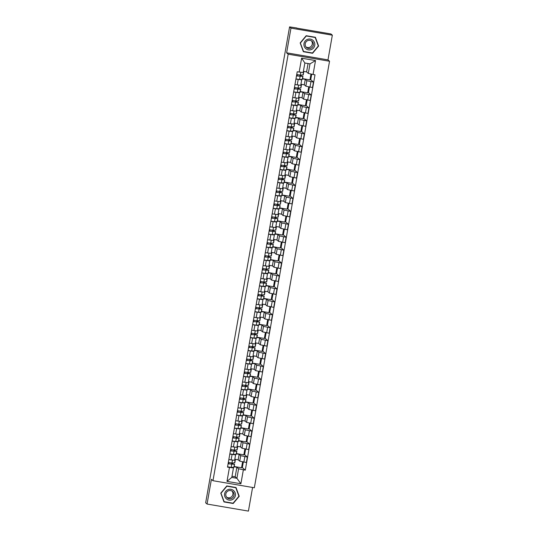 <?xml version="1.0" encoding="UTF-8"?>
<svg xmlns="http://www.w3.org/2000/svg" width="538" height="538" viewBox="0 0 538 538"><rect width="100%" height="100%" fill="white"/><g stroke="black" fill="none" stroke-linecap="round" stroke-linejoin="round"><path stroke-width="0.81" d="M332.336 35.178L290.971 28.117L289.579 26.9L205.664 502.822L207.056 504.039L211.407 479.338L212.967 480.703L254.333 487.764L329.538 61.245L327.985 59.879L332.336 35.178L330.944 33.961L296.66 28.11M207.056 504.039L248.421 511.1L252.584 487.468M290.971 28.117L286.619 52.818L288.173 54.183L212.967 480.703M289.579 26.9L296.687 27.963M234.817 459.217L238.179 459.795L239.74 461.16L246.391 462.519L247.352 457.051L240.708 455.686L239.148 454.321L236.397 453.857M235.093 454.388L235.59 454.839L232.093 454.442L231.125 459.916L234.608 460.286M231.125 459.916L228.845 459.526M245.61 449.069L244.622 454.657L247.352 457.051M244.622 454.657L243.889 454.536M236.444 453.581L243.835 454.845L244.877 448.927M232.093 454.442L229.813 454.052M237.097 446.291L240.459 446.863L242.019 448.228L248.67 449.593L249.632 444.119L242.988 442.761L241.428 441.395L238.677 440.925M231.125 446.594L236.888 447.354M247.89 436.136L246.902 441.732L249.632 444.119M246.902 441.732L246.169 441.604M238.724 440.656L246.115 441.913L247.157 436.002M237.372 441.463L237.87 441.906L232.093 441.126M239.376 433.359L242.739 433.937L244.299 435.296L250.95 436.661L251.912 431.187L245.267 429.828L243.707 428.463L240.957 427.992M233.405 433.668L239.181 434.448L240.15 428.974L234.373 428.194M250.17 423.204L249.181 428.799L251.912 431.187M249.181 428.799L248.448 428.672M241.004 427.723L248.395 428.981L249.437 423.07M239.652 428.53L240.15 428.974M241.656 420.427L245.019 421.005L246.579 422.37L253.23 423.729L254.192 418.261L247.547 416.896L245.987 415.531L243.237 415.067M235.684 420.736L241.448 421.496M252.45 410.279L251.461 415.867L254.192 418.261M251.461 415.867L250.728 415.746M243.284 414.791L250.674 416.056L251.717 410.138M241.932 415.598L242.43 416.049L236.653 415.262M243.936 407.501L247.298 408.073L248.859 409.438L255.51 410.803L256.471 405.329L249.827 403.971L248.267 402.606L245.516 402.135M237.964 407.804L243.727 408.564M254.73 397.347L253.741 402.942L256.471 405.329M253.741 402.942L253.008 402.814M245.563 401.866L252.954 403.123L253.997 397.212M244.212 402.673L244.709 403.117L238.933 402.337M246.216 394.569L249.578 395.148L251.138 396.506L257.789 397.871L258.758 392.404L252.107 391.039L250.547 389.673L247.796 389.203M240.244 394.879L246.007 395.632M257.009 384.414L256.021 390.01L258.758 392.404M256.021 390.01L255.288 389.882M247.843 388.934L255.234 390.191L256.276 384.28M246.491 389.741L246.989 390.185L241.212 389.404M248.495 381.637L251.858 382.215L253.418 383.581L260.069 384.939L261.038 379.472L254.387 378.106L252.826 376.748L250.076 376.277M242.524 381.946L248.3 382.726L249.269 377.259L243.492 376.472M259.289 371.489L258.301 377.077L261.038 379.472M258.301 377.077L257.567 376.956M250.123 376.001L257.514 377.266L258.556 371.348M248.771 376.808L249.269 377.259M250.775 368.712L254.138 369.283L255.698 370.648L262.349 372.014L263.317 366.539L256.666 365.181L255.106 363.816L252.356 363.345M244.803 369.014L250.567 369.774M261.569 358.557L260.58 364.152L263.317 366.539M260.58 364.152L259.847 364.024M252.403 363.076L259.793 364.334L260.836 358.422M251.051 363.883L251.549 364.327L245.772 363.547M253.055 355.779L256.418 356.358L257.978 357.716L264.629 359.081L265.597 353.614L258.946 352.249L257.386 350.884L254.635 350.413M247.083 356.089L252.853 356.842M263.849 345.625L262.86 351.22L265.597 353.614M262.86 351.22L262.127 351.092M254.682 350.144L262.073 351.408L263.116 345.49M253.331 350.951L253.828 351.395L248.052 350.615M255.335 342.854L258.697 343.426L260.257 344.791L266.909 346.149L267.877 340.682L261.226 339.317L259.666 337.958L256.915 337.487M249.363 343.157L255.133 343.916M266.128 332.699L265.14 338.288L267.877 340.682M265.14 338.288L264.407 338.167M256.962 337.212L264.353 338.476L265.395 332.558M255.611 338.019L256.108 338.469L250.331 337.682M257.615 329.922L260.977 330.493L262.537 331.859L269.188 333.224L270.157 327.75L263.506 326.391L261.945 325.026L259.195 324.555M251.643 330.224L257.413 330.984M268.408 319.767L267.42 325.362L270.157 327.75M267.42 325.362L266.687 325.234M259.242 324.286L266.633 325.544L267.675 319.633M257.89 325.093L258.388 325.537L252.611 324.757M259.894 316.99L263.257 317.568L264.817 318.926L271.468 320.292L272.436 314.824L265.785 313.459L264.225 312.094L261.475 311.623M253.923 317.299L259.693 318.052M270.688 306.835L269.699 312.43L272.436 314.824M269.699 312.43L268.966 312.302M261.522 311.354L268.913 312.618L269.955 306.7M260.17 312.161L260.668 312.605L254.891 311.825M262.174 304.064L265.537 304.636L267.097 306.001L273.748 307.359L274.716 301.892L268.065 300.527L266.505 299.168L263.755 298.698M256.202 304.367L261.972 305.127M272.968 293.909L271.979 299.498L274.716 301.892M271.979 299.498L271.246 299.377M263.802 298.422L271.192 299.686L272.235 293.768M262.45 299.229L262.947 299.679L257.171 298.893M264.454 291.132L267.823 291.704L269.377 293.069L276.028 294.434L276.996 288.96L270.345 287.601L268.785 286.236L266.034 285.765M258.482 291.435L264.266 292.215L265.227 286.747L259.45 285.967M275.248 280.977L274.259 286.572L276.996 288.96M274.259 286.572L273.526 286.445M266.081 285.496L273.472 286.754L274.514 280.843M264.73 286.303L265.227 286.747M266.734 278.2L270.103 278.778L271.656 280.137L278.307 281.502L279.276 276.034L272.625 274.669L271.065 273.304L268.314 272.833M260.762 278.509L266.532 279.262M277.527 268.045L276.539 273.64L279.276 276.034M276.539 273.64L275.806 273.512M268.361 272.564L275.752 273.829L276.794 267.911M267.009 273.371L267.507 273.815L261.73 273.035M269.013 265.274L272.383 265.846L273.936 267.211L280.587 268.57L281.556 263.102L274.905 261.737L273.344 260.379L270.594 259.908M263.042 265.577L268.812 266.337M279.807 255.12L278.819 260.708L281.556 263.102M278.819 260.708L278.085 260.587M270.641 259.632L278.032 260.896L279.074 254.978M269.289 260.439L269.787 260.89L264.01 260.103M271.293 252.342L274.662 252.914L276.216 254.279L282.867 255.644L283.835 250.17L277.184 248.812L275.624 247.446L272.874 246.976M265.321 252.645L271.091 253.405M282.087 242.187L281.098 247.783L283.835 250.17M281.098 247.783L280.365 247.655M272.921 246.707L280.311 247.964L281.354 242.053M271.569 247.514L272.067 247.957L266.29 247.177M273.573 239.41L276.942 239.988L278.496 241.347L285.147 242.712L286.115 237.245L279.464 235.879L277.904 234.514L275.153 234.043M267.608 239.719L273.385 240.499L274.346 235.025L268.57 234.245M284.367 229.255L283.378 234.85L286.115 237.245M283.378 234.85L282.645 234.723M275.2 233.774L282.591 235.039L283.634 229.121M273.849 234.581L274.346 235.025M275.853 226.485L279.222 227.056L280.775 228.421L287.426 229.78L288.395 224.312L281.744 222.947L280.184 221.589L277.433 221.118M269.888 226.787L275.651 227.547M286.646 216.33L285.658 221.918L288.395 224.312M285.658 221.918L284.925 221.797M277.48 220.842L284.871 222.107L285.913 216.189M276.129 221.649L276.626 222.1L270.849 221.313M278.133 213.552L281.502 214.124L283.055 215.489L289.706 216.854L290.675 211.38L284.024 210.022L282.463 208.657L279.713 208.186M272.167 213.855L277.944 214.635L278.906 209.168L273.129 208.388M288.926 203.398L287.938 208.993L290.675 211.38M287.938 208.993L287.205 208.865M279.76 207.917L287.151 209.174L288.193 203.263M278.408 208.724L278.906 209.168M280.412 200.62L283.782 201.199L285.335 202.557L291.986 203.922L292.954 198.455L286.303 197.09L284.743 195.724L281.993 195.254M274.447 200.93L280.211 201.683M291.206 190.465L290.217 196.061L292.954 198.455M290.217 196.061L289.491 195.933M282.04 194.985L289.431 196.249L290.473 190.331M280.688 195.792L281.186 196.236L275.409 195.455M282.692 187.695L286.061 188.266L287.615 189.632L294.266 190.99L295.234 185.523L288.583 184.157L287.023 182.799L284.272 182.328M276.727 187.997L282.49 188.757M293.486 177.54L292.497 183.128L295.234 185.523M292.497 183.128L291.771 183.007M284.32 182.052L291.71 183.317L292.753 177.399M282.968 182.859L283.465 183.31L277.689 182.523M284.972 174.763L288.341 175.334L289.895 176.699L296.546 178.065L297.514 172.59L290.863 171.232L289.303 169.867L286.552 169.396M279.007 175.065L284.77 175.825M295.765 164.608L294.777 170.203L297.514 172.59M294.777 170.203L294.051 170.075M286.599 169.127L293.99 170.385L295.032 164.473M285.248 169.934L285.745 170.378L279.968 169.598M287.252 161.83L290.621 162.409L292.174 163.767L298.825 165.132L299.794 159.665L293.143 158.3L291.583 156.935L288.832 156.464M281.287 162.14L287.05 162.893M298.045 151.676L297.057 157.271L299.794 159.665M297.057 157.271L296.33 157.143M288.879 156.195L296.27 157.459L297.312 151.541M287.527 157.002L288.025 157.446L282.248 156.666M289.531 148.905L292.901 149.477L294.461 150.842L301.105 152.2L302.074 146.733L295.423 145.368L293.862 144.009L291.112 143.538M283.566 149.208L289.33 149.968M300.325 138.75L299.336 144.339L302.074 146.733M299.336 144.339L298.61 144.218M291.159 143.263L298.55 144.527L299.592 138.616M289.807 144.07L290.305 144.52L284.528 143.733M291.811 135.973L295.18 136.544L296.741 137.91L303.385 139.275L304.353 133.801L297.702 132.442L296.142 131.077L293.392 130.606M285.846 136.275L291.609 137.035M302.605 125.818L301.616 131.413L304.353 133.801M301.616 131.413L300.89 131.285M293.439 130.337L300.829 131.595L301.879 125.684M292.087 131.144L292.585 131.588L286.808 130.808M294.091 123.041L297.46 123.619L299.02 124.977L305.665 126.343L306.633 120.875L299.982 119.51L298.422 118.145L295.671 117.674M288.126 123.35L293.889 124.103M304.885 112.886L303.896 118.481L306.633 120.875M303.896 118.481L303.17 118.353M295.718 117.405L303.109 118.669L304.158 112.751M294.373 118.212L294.864 118.656L289.088 117.876M296.371 110.115L299.74 110.687L301.3 112.052L307.944 113.41L308.913 107.943L302.262 106.578L300.702 105.219L297.951 104.749M290.406 110.418L296.169 111.178M307.164 99.96L306.176 105.549L308.913 107.943M306.176 105.549L305.45 105.428M297.998 104.473L305.389 105.737L306.438 99.826M296.653 105.28L297.144 105.73L291.367 104.944M298.651 97.183L302.02 97.755L303.58 99.12L310.224 100.485L311.193 95.011L304.542 93.652L302.981 92.287L300.231 91.816M292.685 97.486L298.462 98.266L299.424 92.798L293.647 92.018M309.444 87.028L308.456 92.623L311.193 95.011M308.456 92.623L307.729 92.496M300.278 91.547L307.675 92.805L308.718 86.894M298.933 92.354L299.424 92.798M300.93 84.251L304.3 84.829L305.86 86.188L312.504 87.553L313.472 82.085L306.821 80.72L305.261 79.355L302.511 78.884M294.965 84.56L300.729 85.313M311.71 74.177L310.735 79.691L313.472 82.085M310.735 79.691L310.009 79.563M302.558 78.615L309.955 79.88L310.984 74.015M301.213 79.422L301.704 79.866L295.927 79.086M304.3 84.829L305.261 79.355M302.02 97.755L302.981 92.287M299.74 110.687L300.702 105.219M297.46 123.619L298.422 118.145M295.18 136.544L296.142 131.077M292.901 149.477L293.862 144.009M290.621 162.409L291.583 156.935M288.341 175.334L289.303 169.867M286.061 188.266L287.023 182.799M283.782 201.199L284.743 195.724M281.502 214.124L282.463 208.657M279.222 227.056L280.184 221.589M276.942 239.988L277.904 234.514M274.662 252.914L275.624 247.446M272.383 265.846L273.344 260.379M270.103 278.778L271.065 273.304M267.823 291.704L268.785 286.236M265.537 304.636L266.505 299.168M263.257 317.568L264.225 312.094M260.977 330.493L261.945 325.026M258.697 343.426L259.666 337.958M256.418 356.358L257.386 350.884M254.138 369.283L255.106 363.816M251.858 382.215L252.826 376.748M249.578 395.148L250.547 389.673M247.298 408.073L248.267 402.606M245.019 421.005L245.987 415.531M242.739 433.937L243.707 428.463M240.459 446.863L241.428 441.395M238.179 459.795L239.148 454.321M231.992 476.238L235.187 476.782L236.915 478.295L238.59 468.766L236.868 467.253L234.117 466.782M235.187 476.782L236.868 467.253M232.813 467.32L233.465 467.892L231.784 477.421L236.915 478.295L240.889 483.763L226.996 481.389L229.45 467.461L233.465 467.892M303.385 71.352L306.579 71.897L308.308 73.41L309.982 63.874L304.858 63L303.176 72.529L297.218 71.776L227.507 467.132L229.45 467.461M299.162 72.105L301.616 58.185L315.517 60.559L313.062 74.479L308.308 73.41M238.59 468.766L245.294 470.172L315.006 74.816L313.062 74.479M243.351 469.835L240.889 483.763M329.538 61.245L288.173 54.183M226.801 485.935L220.782 493.151L223.983 501.934L233.203 503.507L239.222 496.298L236.021 487.509L226.801 485.935M327.985 59.879L286.619 52.818M306.189 35.71L300.17 42.919L303.371 51.709L312.585 53.282L318.61 46.066L315.409 37.283L306.189 35.71M306.579 71.897L308.052 63.545M243.331 461.994L242.342 467.589L245.294 470.172M242.342 467.589L241.609 467.461M234.164 466.513L241.555 467.771L242.598 461.86M226.996 481.389L231.784 477.421M309.982 63.874L315.517 60.559M304.858 63L301.616 58.185M223.902 501.712L232.947 503.198M238.872 496.103L235.805 487.475M303.291 51.487L312.336 52.973M318.261 45.878L315.194 37.25M234.75 459.6L235.341 459.849L234.81 462.828L231.945 463.01L228.334 462.424M235.341 459.849L234.696 459.916M231.636 464.166L231.744 463.548L233.357 464.086L228.69 463.864L228.926 462.552M231.744 463.548L234.4 464.281L228.085 463.83M234.568 464.24L234.037 467.226L231.165 467.401L227.561 466.816M228.69 463.864L228.099 463.763M237.029 446.675L237.621 446.917L237.09 449.902L234.225 450.077L230.614 449.492M237.621 446.917L236.976 446.984M233.916 451.241L234.023 450.622L235.637 451.153L230.97 450.938L231.206 449.627M234.023 450.622L236.68 451.355L230.365 450.905M236.848 451.308L236.316 454.294L233.445 454.469L229.84 453.884M230.97 450.938L230.378 450.831M239.309 433.742L239.901 433.984L239.376 436.97L236.505 437.152L232.893 436.56M239.901 433.984L239.255 434.052M236.195 438.309L236.303 437.69L237.917 438.221L233.25 438.006L233.485 436.695M236.303 437.69L238.959 438.423L232.645 437.972M239.128 438.383L238.596 441.362L235.725 441.543L232.12 440.958M233.25 438.006L232.658 437.905M231.851 499.836A5.481 5.447 131.2 0 0 235.119 492.808A5.481 5.447 131.2 0 0 228.119 489.587A5.481 5.447 131.2 0 0 224.857 496.608A5.481 5.447 131.2 0 0 231.851 499.836M231.34 498.531A4.149 4.122 131.2 0 0 232.658 491.53A4.149 4.122 131.2 0 0 228.509 490.77A4.149 4.122 131.2 0 0 227.191 497.778A4.149 4.122 131.2 0 0 231.34 498.531M226.686 497.246A4.149 4.122 131.2 0 0 232.06 491.1M221.057 493.185L226.888 486.197L235.819 487.724L238.919 496.238L233.089 503.218L224.158 501.698L220.883 493.03M226.767 485.982L235.819 487.724M224.158 501.698L220.829 493.09M311.24 49.61A5.481 5.447 131.2 0 0 314.508 42.583A5.481 5.447 131.2 0 0 307.507 39.361A5.481 5.447 131.2 0 0 304.246 46.382A5.481 5.447 131.2 0 0 311.24 49.61M310.722 48.306A4.149 4.122 131.2 0 0 312.04 41.305A4.149 4.122 131.2 0 0 307.897 40.545A4.149 4.122 131.2 0 0 306.579 47.552A4.149 4.122 131.2 0 0 310.722 48.306M306.075 47.021A4.149 4.122 131.2 0 0 311.448 40.875M300.446 42.959L306.277 35.972L315.207 37.499L318.308 46.006L312.477 52.993L303.54 51.473L300.271 42.805M306.156 35.75L315.207 37.499M303.54 51.473L300.217 42.865M241.589 420.81L242.181 421.059L241.656 424.045L238.785 424.22L235.173 423.635M242.181 421.059L241.535 421.126M238.475 425.376L238.583 424.758L240.197 425.296L235.53 425.074L235.765 423.762M238.583 424.758L241.239 425.491L234.924 425.04M241.407 425.45L240.876 428.436L238.004 428.611L234.4 428.026M235.53 425.074L234.938 424.973M243.869 407.885L244.46 408.127L243.936 411.113L241.064 411.288L237.453 410.702M244.46 408.127L243.815 408.194M240.755 412.451L240.863 411.832L242.477 412.364L237.816 412.148L238.045 410.837M240.863 411.832L243.519 412.565L237.204 412.115M243.687 412.518L243.156 415.504L240.284 415.679L236.68 415.094M237.816 412.148L237.218 412.041M246.148 394.953L246.74 395.195L246.216 398.181L243.344 398.362L239.733 397.77M246.74 395.195L246.095 395.262M243.035 399.519L243.142 398.9L244.756 399.431L240.096 399.216L240.325 397.905M243.142 398.9L245.799 399.633L239.484 399.183M245.967 399.593L245.436 402.572L242.564 402.754L238.959 402.168M240.096 399.216L239.497 399.115M248.428 382.02L249.02 382.269L248.495 385.255L245.624 385.43L242.013 384.845M249.02 382.269L248.374 382.336M245.315 386.593L245.422 385.968L247.036 386.506L242.376 386.284L242.604 384.973M245.422 385.968L248.079 386.701L241.764 386.25M248.247 386.661L247.715 389.647L244.844 389.821L241.239 389.236M242.376 386.284L241.777 386.183M250.708 369.095L251.3 369.337L250.775 372.323L247.904 372.498L244.292 371.913M251.3 369.337L250.654 369.404M247.594 373.661L247.702 373.042L249.316 373.574L244.655 373.359L244.884 372.047M247.702 373.042L250.358 373.775L244.044 373.325M250.526 373.728L249.995 376.714L247.13 376.896L243.519 376.304M244.655 373.359L244.057 373.251M252.988 356.163L253.58 356.405L253.055 359.391L250.183 359.572L246.572 358.98M253.58 356.405L252.934 356.472M249.874 360.729L249.982 360.11L251.596 360.642L246.935 360.426L247.164 359.115M249.982 360.11L252.645 360.843L246.323 360.393M252.806 360.803L252.275 363.782L249.41 363.964L245.799 363.379M246.935 360.426L246.337 360.325M255.268 343.231L255.859 343.479L255.335 346.465L252.463 346.64L248.852 346.055M255.859 343.479L255.214 343.547M252.154 347.804L252.261 347.178L253.875 347.716L249.215 347.494L249.444 346.183M252.261 347.178L254.925 347.911L248.603 347.461M255.086 347.871L254.555 350.857L251.69 351.032L248.079 350.446M249.215 347.494L248.617 347.393M257.547 330.305L258.139 330.547L257.615 333.533L254.743 333.708L251.132 333.123M258.139 330.547L257.494 330.614M254.434 334.871L254.541 334.253L256.155 334.784L251.495 334.569L251.723 333.257M254.541 334.253L257.204 334.986L250.883 334.535M257.366 334.939L256.834 337.925L253.97 338.106L250.358 337.514M251.495 334.569L250.896 334.461M259.827 317.373L260.419 317.615L259.894 320.601L257.023 320.782L253.411 320.191M260.419 317.615L259.773 317.682M256.713 321.939L256.821 321.32L258.435 321.852L253.775 321.637L254.003 320.325M256.821 321.32L259.484 322.054L253.163 321.603M259.646 322.013L259.114 324.992L256.249 325.174L252.638 324.589M253.775 321.637L253.176 321.536M262.107 304.441L262.699 304.69L262.174 307.675L259.303 307.85L255.691 307.265M262.699 304.69L262.053 304.757M258.993 309.014L259.101 308.388L260.715 308.926L256.054 308.704L256.283 307.393M259.101 308.388L261.764 309.121L255.442 308.671M261.925 309.081L261.401 312.067L258.529 312.242L254.918 311.657M256.054 308.704L255.456 308.604M264.387 291.515L264.978 291.757L264.454 294.743L261.582 294.918L257.971 294.333M264.978 291.757L264.333 291.825M261.273 296.082L261.381 295.463L262.995 295.994L258.334 295.779L258.563 294.468M261.381 295.463L264.044 296.196L257.729 295.745M264.205 296.149L263.681 299.135L260.809 299.316L257.198 298.724M258.334 295.779L257.736 295.671M266.666 278.583L267.258 278.832L266.734 281.811L263.862 281.993L260.251 281.401M267.258 278.832L266.613 278.892M263.553 283.149L263.66 282.531L265.274 283.062L260.614 282.847L260.843 281.535M263.66 282.531L266.323 283.264L260.009 282.813M266.485 283.223L265.96 286.203L263.089 286.384L259.477 285.799M260.614 282.847L260.015 282.746M268.946 265.651L269.538 265.9L269.013 268.886L266.142 269.061L262.531 268.475M269.538 265.9L268.892 265.967M265.833 270.224L265.94 269.599L267.554 270.137L262.894 269.915L263.122 268.603M265.94 269.599L268.603 270.332L262.288 269.881M268.765 270.291L268.24 273.277L265.368 273.452L261.757 272.867M262.894 269.915L262.295 269.814M271.226 252.726L271.818 252.968L271.293 255.954L268.422 256.128L264.817 255.543M271.818 252.968L271.172 253.035M268.112 257.292L268.22 256.673L269.834 257.204L265.173 256.989L265.402 255.678M268.22 256.673L270.883 257.406L264.568 256.956M271.044 257.359L270.52 260.345L267.648 260.526L264.037 259.935M265.173 256.989L264.575 256.882M273.506 239.793L274.098 240.042L273.573 243.021L270.701 243.203L267.097 242.611M274.098 240.042L273.452 240.109M270.392 244.36L270.5 243.741L272.114 244.272L267.453 244.057L267.682 242.746M270.5 243.741L273.163 244.474L266.848 244.023M273.324 244.434L272.8 247.413L269.928 247.594L266.317 247.009M267.453 244.057L266.855 243.956M275.786 226.861L276.377 227.11L275.853 230.096L272.981 230.271L269.377 229.686M276.377 227.11L275.732 227.177M272.672 231.434L272.779 230.809L274.393 231.347L269.733 231.125L269.962 229.813M272.779 230.809L275.443 231.542L269.128 231.091M275.604 231.501L275.079 234.487L272.208 234.662L268.596 234.077M269.733 231.125L269.135 231.024M278.065 213.936L278.657 214.178L278.133 217.164L275.261 217.339L271.656 216.753M278.657 214.178L278.011 214.245M274.952 218.502L275.059 217.883L276.673 218.415L272.013 218.199L272.241 216.888M275.059 217.883L277.722 218.616L271.408 218.166M277.884 218.569L277.359 221.555L274.488 221.737L270.876 221.145M272.013 218.199L271.414 218.092M280.345 201.004L280.937 201.252L280.412 204.232L277.541 204.413L273.936 203.821M280.937 201.252L280.291 201.32M277.231 205.57L277.339 204.951L278.953 205.482L274.293 205.267L274.521 203.956M277.339 204.951L280.002 205.684L273.687 205.234M280.163 205.644L279.639 208.623L276.767 208.805L273.156 208.219M274.293 205.267L273.694 205.166M282.625 188.071L283.217 188.32L282.692 191.306L279.821 191.481L276.216 190.896M283.217 188.32L282.571 188.387M279.511 192.644L279.619 192.019L281.233 192.557L276.572 192.335L276.801 191.024M279.619 192.019L282.282 192.752L275.967 192.301M282.443 192.712L281.919 195.697L279.047 195.872L275.436 195.287M276.572 192.335L275.974 192.234M284.905 175.146L285.496 175.388L284.972 178.374L282.1 178.549L278.496 177.964M285.496 175.388L284.851 175.455M281.791 179.712L281.899 179.093L283.519 179.625L278.852 179.41L279.081 178.098M281.899 179.093L284.562 179.826L278.247 179.376M284.723 179.779L284.199 182.765L281.327 182.947L277.716 182.355M278.852 179.41L278.254 179.302M287.184 162.214L287.776 162.463L287.252 165.442L284.38 165.623L280.775 165.031M287.776 162.463L287.131 162.53M284.071 166.78L284.178 166.161L285.799 166.693L281.132 166.477L281.361 165.166M284.178 166.161L286.841 166.894L280.527 166.444M287.003 166.854L286.478 169.833L283.607 170.015L279.995 169.43M281.132 166.477L280.533 166.376M289.464 149.282L290.056 149.53L289.531 152.516L286.66 152.691L283.055 152.106M290.056 149.53L289.41 149.598M286.351 153.855L286.458 153.229L288.079 153.767L283.412 153.545L283.64 152.234M286.458 153.229L289.121 153.962L282.806 153.512M289.283 153.922L288.758 156.908L285.886 157.083L282.275 156.497M283.412 153.545L282.813 153.444M291.744 136.356L292.336 136.598L291.811 139.584L288.94 139.759L285.335 139.174M292.336 136.598L291.69 136.665M288.63 140.922L288.738 140.304L290.359 140.835L285.691 140.62L285.92 139.308M288.738 140.304L291.401 141.037L285.086 140.586M291.562 140.99L291.038 143.976L288.166 144.157L284.555 143.565M285.691 140.62L285.1 140.512M294.024 123.424L294.616 123.673L294.091 126.652L291.219 126.833L287.615 126.242M294.616 123.673L293.97 123.74M290.91 127.99L291.018 127.371L292.638 127.903L287.971 127.688L288.2 126.376M291.018 127.371L293.681 128.105L287.366 127.654M293.842 128.064L293.318 131.043L290.446 131.225L286.841 130.64M287.971 127.688L287.379 127.587M296.303 110.492L296.895 110.741L296.371 113.726L293.499 113.901L289.895 113.316M296.895 110.741L296.25 110.808M293.19 115.065L293.297 114.439L294.918 114.977L290.251 114.755L290.48 113.444M293.297 114.439L295.961 115.172L289.646 114.722M296.122 115.132L295.597 118.118L292.726 118.293L289.121 117.708M290.251 114.755L289.659 114.655M298.583 97.566L299.175 97.808L298.651 100.794L295.779 100.969L292.174 100.384M299.175 97.808L298.529 97.876M295.47 102.133L295.577 101.514L297.198 102.045L292.531 101.83L292.759 100.519M295.577 101.514L298.24 102.247L291.926 101.796M298.402 102.2L297.877 105.186L295.006 105.367L291.401 104.776M292.531 101.83L291.939 101.722M300.863 84.634L301.455 84.883L300.93 87.862L298.059 88.044L294.454 87.452M301.455 84.883L300.809 84.95M297.749 89.2L297.857 88.582L299.478 89.113L294.811 88.898L295.039 87.586M297.857 88.582L300.52 89.315L294.205 88.864M300.681 89.274L300.157 92.254L297.285 92.435L293.681 91.85M294.811 88.898L294.219 88.797M303.311 71.756L303.735 71.951L303.21 74.937L300.339 75.112L296.734 74.526M303.735 71.951L303.271 72.011M300.029 76.275L300.137 75.65L301.757 76.188L297.09 75.966L297.319 74.654M300.137 75.65L302.8 76.389L296.485 75.932M302.961 76.342L302.437 79.328L299.565 79.503L295.961 78.918M297.09 75.966L296.499 75.865M306.821 80.72L305.86 86.188M304.542 93.652L303.58 99.12M302.262 106.578L301.3 112.052M299.982 119.51L299.02 124.977M297.702 132.442L296.741 137.91M295.423 145.368L294.461 150.842M293.143 158.3L292.174 163.767M290.863 171.232L289.895 176.699M288.583 184.157L287.615 189.632M286.303 197.09L285.335 202.557M284.024 210.022L283.055 215.489M281.744 222.947L280.775 228.421M279.464 235.879L278.496 241.347M277.184 248.812L276.216 254.279M274.905 261.737L273.936 267.211M272.625 274.669L271.656 280.137M270.345 287.601L269.377 293.069M268.065 300.527L267.097 306.001M265.785 313.459L264.817 318.926M263.506 326.391L262.537 331.859M261.226 339.317L260.257 344.791M258.946 352.249L257.978 357.716M256.666 365.181L255.698 370.648M254.387 378.106L253.418 383.581M252.107 391.039L251.138 396.506M249.827 403.971L248.859 409.438M247.547 416.896L246.579 422.37M245.267 429.828L244.299 435.296M242.988 442.761L242.019 448.228M240.708 455.686L239.74 461.16M295.927 92.408L294.965 97.876M293.647 105.334L292.685 110.808M291.367 118.266L290.406 123.733M289.088 131.198L288.126 136.665M286.808 144.123L285.846 149.598M284.528 157.056L283.566 162.523M282.248 169.988L281.287 175.455M279.968 182.913L279.007 188.387M277.689 195.845L276.727 201.313M275.409 208.778L274.447 214.245M273.129 221.703L272.167 227.177M270.849 234.635L269.888 240.103M268.57 247.567L267.608 253.035M266.29 260.493L265.328 265.967M264.01 273.425L263.048 278.892M261.73 286.357L260.769 291.825M259.45 299.283L258.489 304.757M257.171 312.215L256.202 317.682M254.891 325.147L253.923 330.614M252.611 338.072L251.643 343.547M250.331 351.005L249.363 356.472M248.052 363.937L247.083 369.404M245.772 376.862L244.803 382.336M243.492 389.794L242.524 395.262M241.212 402.727L240.244 408.194M238.933 415.652L237.964 421.126M236.653 428.584L235.684 434.052M234.373 441.516L233.405 446.984M298.207 79.476L297.245 84.943M308.671 94.58L307.702 100.055M306.391 107.513L305.423 112.98M304.111 120.445L303.143 125.912M301.831 133.37L300.863 138.844M299.552 146.302L298.583 151.77M297.272 159.228L296.303 164.702M294.992 172.16L294.024 177.634M292.712 185.092L291.744 190.56M290.433 198.018L289.464 203.492M288.153 210.95L287.184 216.424M285.873 223.882L284.905 229.349M283.593 236.807L282.625 242.282M281.307 249.74L280.345 255.214M279.027 262.672L278.065 268.139M276.747 275.597L275.786 281.071M274.467 288.529L273.506 294.004M272.188 301.462L271.226 306.929M269.908 314.387L268.946 319.861M267.628 327.319L266.666 332.793M265.348 340.251L264.387 345.719M263.069 353.177L262.107 358.651M260.789 366.109L259.827 371.583M258.509 379.041L257.547 384.509M256.229 391.967L255.268 397.441M253.949 404.899L252.988 410.373M251.67 417.831L250.708 423.298M249.39 430.756L248.428 436.231M247.11 443.689L246.148 449.163M244.83 456.621L243.869 462.088M310.951 81.655L309.982 87.122M234.649 462.875L235.18 459.889M231.945 463.01L232.45 460.125M233.875 467.266L234.4 464.281M231.165 467.401L231.696 464.415M236.928 449.943L237.46 446.964M234.225 450.077L234.729 447.199M236.155 454.334L236.68 451.355M233.445 454.469L233.976 451.49M239.208 437.017L239.74 434.031M236.505 437.152L237.009 434.267M238.435 441.409L238.959 438.423M235.725 441.543L236.256 438.557M241.488 424.085L242.019 421.099M238.785 424.22L239.289 421.335M240.715 428.477L241.239 425.491M238.004 428.611L238.536 425.625M243.768 411.153L244.299 408.174M241.064 411.288L241.569 408.409M242.994 415.544L243.519 412.565M240.284 415.679L240.816 412.7M246.048 398.228L246.579 395.242M243.344 398.362L243.849 395.477M245.274 402.619L245.799 399.633M242.564 402.754L243.095 399.768M248.327 385.295L248.859 382.31M245.624 385.43L246.128 382.545M247.554 389.687L248.079 386.701M244.844 389.821L245.375 386.835M250.607 372.363L251.138 369.384M247.904 372.498L248.408 369.619M249.834 376.755L250.358 373.775M247.13 376.896L247.655 373.91M252.887 359.438L253.418 356.452M250.183 359.572L250.688 356.687M252.114 363.829L252.645 360.843M249.41 363.964L249.935 360.978M255.167 346.506L255.698 343.52M252.463 346.64L252.968 343.755M254.393 350.897L254.925 347.911M251.69 351.032L252.214 348.046M257.446 333.573L257.978 330.594M254.743 333.708L255.247 330.83M256.673 337.965L257.204 334.986M253.97 338.106L254.494 335.12M259.733 320.648L260.257 317.662M257.023 320.782L257.527 317.897M258.953 325.039L259.484 322.054M256.249 325.174L256.774 322.188M262.013 307.716L262.537 304.73M259.303 307.85L259.807 304.965M261.233 312.107L261.764 309.121M258.529 312.242L259.054 309.256M264.293 294.784L264.817 291.804M261.582 294.918L262.087 292.04M263.512 299.175L264.044 296.196M260.809 299.316L261.334 296.33M266.572 281.858L267.097 278.872M263.862 281.993L264.366 279.108M265.792 286.25L266.323 283.264M263.089 286.384L263.613 283.398M268.852 268.926L269.377 265.94M266.142 269.061L266.646 266.175M268.072 273.317L268.603 270.332M265.368 273.452L265.893 270.473M271.132 255.994L271.656 253.015M268.422 256.128L268.926 253.25M270.352 260.385L270.883 257.406M267.648 260.526L268.173 257.541M273.412 243.068L273.936 240.082M270.701 243.203L271.206 240.318M272.631 247.46L273.163 244.474M269.928 247.594L270.453 244.608M275.691 230.136L276.216 227.15M272.981 230.271L273.486 227.386M274.911 234.528L275.443 231.542M272.208 234.662L272.732 231.683M277.971 217.204L278.496 214.225M275.261 217.339L275.765 214.46M277.191 221.602L277.722 218.616M274.488 221.737L275.012 218.751M280.251 204.279L280.775 201.293M277.541 204.413L278.052 201.528M279.471 208.67L280.002 205.684M276.767 208.805L277.292 205.819M282.531 191.346L283.055 188.361M279.821 191.481L280.332 188.596M281.757 195.738L282.282 192.752M279.047 195.872L279.572 192.893M284.81 178.414L285.335 175.435M282.1 178.549L282.611 175.67M284.037 182.812L284.562 179.826M281.327 182.947L281.851 179.961M287.09 165.489L287.615 162.503M284.38 165.623L284.891 162.738M286.317 169.88L286.841 166.894M283.607 170.015L284.131 167.029M289.37 152.557L289.895 149.571M286.66 152.691L287.171 149.806M288.597 156.948L289.121 153.962M285.886 157.083L286.411 154.103M291.65 139.624L292.174 136.645M288.94 139.759L289.451 136.881M290.876 144.023L291.401 141.037M288.166 144.157L288.691 141.171M293.93 126.699L294.454 123.713M291.219 126.833L291.731 123.948M293.156 131.09L293.681 128.105M290.446 131.225L290.971 128.239M296.209 113.767L296.734 110.781M293.499 113.901L294.01 111.016M295.436 118.158L295.961 115.172M292.726 118.293L293.25 115.314M298.489 100.835L299.014 97.855M295.779 100.969L296.29 98.091M297.716 105.233L298.24 102.247M295.006 105.367L295.53 102.381M300.769 87.909L301.293 84.923M298.059 88.044L298.57 85.159M299.996 92.301L300.52 89.315M297.285 92.435L297.81 89.449M303.049 74.977L303.573 71.991M300.339 75.112L300.836 72.287M302.275 79.368L302.8 76.389M299.565 79.503L300.09 76.524M301.704 79.866L300.742 85.34M297.144 105.73L296.182 111.198M294.864 118.656L293.903 124.13M292.585 131.588L291.623 137.055M290.305 144.52L289.343 149.988M288.025 157.446L287.063 162.92M285.745 170.378L284.784 175.845M283.465 183.31L282.504 188.777M281.186 196.236L280.224 201.71M276.626 222.1L275.664 227.567M272.067 247.957L271.105 253.425M269.787 260.89L268.825 266.357M267.507 273.815L266.545 279.289M262.947 299.679L261.986 305.147M260.668 312.605L259.706 318.079M258.388 325.537L257.426 331.005M256.108 338.469L255.146 343.937M253.828 351.395L252.86 356.869M251.549 364.327L250.58 369.794M246.989 390.185L246.021 395.659M244.709 403.117L243.741 408.584M242.43 416.049L241.461 421.516M237.87 441.906L236.902 447.374M235.59 454.839L234.622 460.306"/></g></svg>
